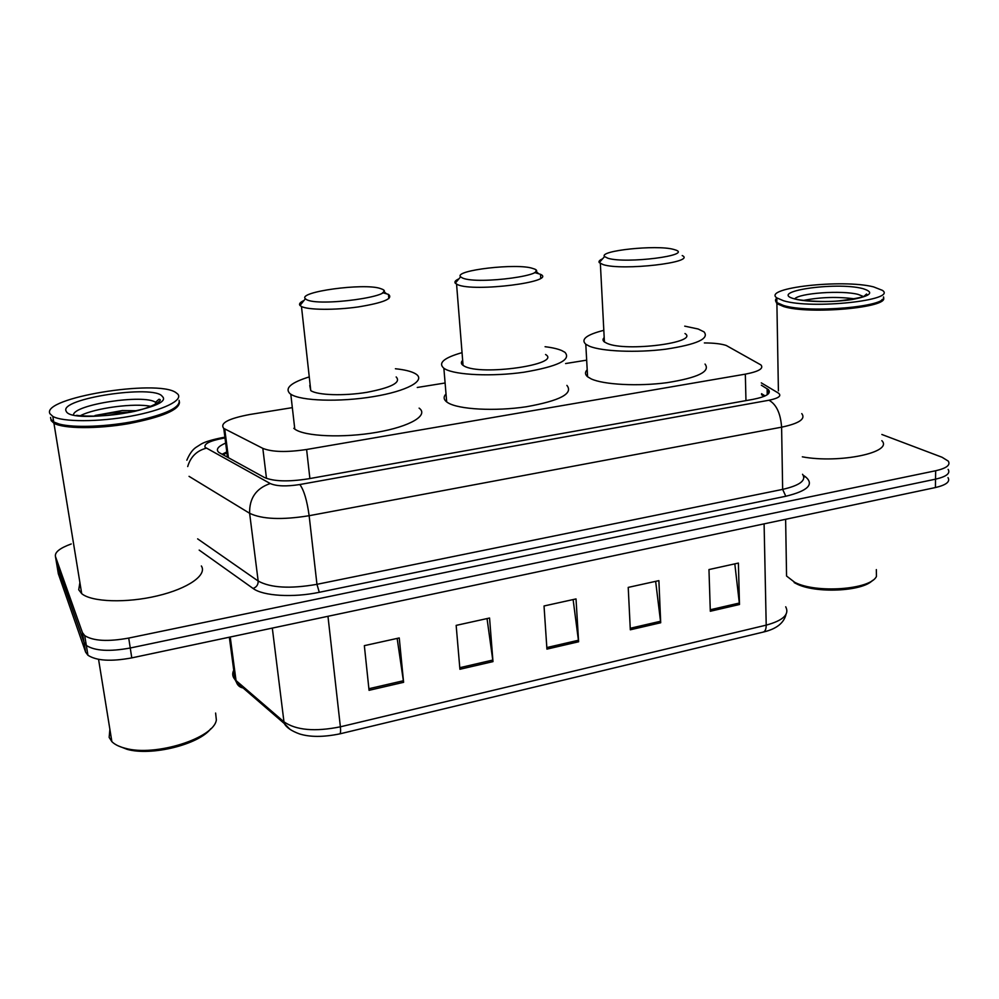 <?xml version="1.0" encoding="UTF-8"?>
<svg xmlns="http://www.w3.org/2000/svg" width="999" height="999" viewBox="0 0 999 999"><rect width="100%" height="100%" fill="white"/><g stroke="black" fill="none" stroke-linecap="round" stroke-linejoin="round"><path stroke-width="1.5" d="M291.446 407.779L249.937 414.473C228.346 418.556 219.63 423.189 223.764 428.396L262.824 448.364C272.103 452.085 286.701 452.46 306.606 449.488L745.329 374.15C758.765 371.553 763.96 368.494 760.926 364.935L726.211 345.454C721.128 343.806 713.848 342.969 704.357 342.932M586.663 360.152L565.596 363.549M445.104 382.992L417.27 387.475M881.855 434.478L942.057 457.255L948.276 461.113C950.723 465.047 946.515 468.269 935.663 470.754L128.721 638.074C107.942 641.845 93.269 641.021 84.715 635.614L82.43 632.617L55.444 556.48C54.608 552.272 59.878 548.101 71.241 543.956M935.663 470.754L935.539 479.17C946.378 476.648 950.586 473.389 948.138 469.393C950.586 473.389 946.378 476.648 935.539 479.17L130.257 648.001C109.528 651.798 94.88 650.948 86.326 645.441L84.041 642.407L56.706 563.985M225.649 443.081C217.819 446.491 215.572 449.625 218.918 452.485L264.31 477.435C273.614 481.468 288.224 481.943 308.142 478.858L753.009 399.363C766.345 396.678 771.49 393.444 768.456 389.66L761.35 385.214M222.103 454.308L226.785 451.885M761.525 393.693L765.122 395.916M948.001 477.634C950.436 481.693 946.24 485.002 935.426 487.549L935.539 479.17L130.257 648.001C109.528 651.798 94.88 650.948 86.326 645.441L84.041 642.407L56.893 565.122L55.444 556.48M935.426 487.549L131.781 657.879C111.101 661.713 96.491 660.826 87.937 655.244L85.639 652.16L58.329 573.738L56.893 565.122M369.056 690.321L364.348 645.654L399.25 637.949L403.596 682.317L369.056 690.321M630.319 629.795L628.221 587.4L658.89 580.631L660.701 622.752L630.319 629.795M710.314 611.251L708.965 569.567L738.398 563.074L739.485 604.495L710.314 611.251M459.915 669.268L456.156 625.386L489.56 618.019L492.982 661.613L459.915 669.268M546.928 649.113L544.03 605.981L576.023 598.925L578.608 641.77L546.928 649.113M573.114 599.562L578.608 641.77M487.037 618.568L492.982 661.613M734.814 563.861L739.485 604.495M655.644 581.343L660.701 622.752M397.152 638.411L403.596 682.317M876.348 569.605L876.435 576.435C870.616 589.685 815.908 593.606 794.68 582.292L786.563 576.036L786.438 568.843M883.466 297.702C889.385 307.617 809.24 314.785 783.628 306.556L776.897 303.634L775.586 300.886M882.167 299.513C876.473 308.541 806.493 313.124 784.078 305.956L776.885 302.597M883.528 296.903C888.049 306.73 808.878 313.586 783.603 305.494L776.872 302.585L776.098 301.223L776.81 299.101M776.797 297.889C762.05 287.887 842.694 278.908 873.576 286.888L882.329 290.322C898.138 300.262 811.7 309.54 783.528 300.749L776.797 297.889L776.872 302.585C775.087 301.124 775.062 299.625 776.797 298.077M803.596 300.399C820.554 297.078 837.637 296.578 854.857 298.888M881.842 440.671C893.693 452.347 839.335 463.761 802.334 456.83M872.577 580.369C862.424 591.595 815.097 593.643 796.353 583.728L794.18 582.592M462.624 278.072L460.589 276.848C453.459 270.267 517.582 262.899 532.704 268.444L532.867 268.494C554.295 274.4 478.409 284.965 462.624 278.072M534.54 272.515L540.484 274.313C557.504 281.755 474.063 292.357 457.579 284.653L455.269 283.204C454.245 281.83 455.457 280.369 458.916 278.833M462.662 360.402C460.814 362.187 460.951 363.848 463.061 365.372L464.06 365.984C480.494 376.186 562.462 364.385 545.566 354.508M545.079 346.715C552.247 347.59 557.804 348.876 561.75 350.562L564.934 352.31C571.578 359.802 557.929 366.433 524 372.215C492.345 376.76 455.631 375.124 445.042 368.993L443.868 368.256C437.837 363.012 443.893 357.804 462.038 352.647M566.895 385.389C573.538 393.581 560.027 400.699 526.348 406.755C494.93 411.488 458.429 409.465 447.864 402.722L446.69 401.923C443.556 399.438 443.331 396.778 446.016 393.931M607.916 258.254L604.557 256.568C598.551 250.662 656.505 244.63 673.314 249.325L674.912 249.787C694.305 255.269 626.111 264.036 607.916 258.254M682.217 255.569C696.965 262.375 622.19 271.041 603.084 264.585L599.25 262.6C598.451 261.401 599.55 260.152 602.534 258.866M604.195 337.612C602.572 339.136 602.647 340.597 604.42 341.97L607.117 343.394C626.036 352.048 699.587 342.557 684.989 333.529M684.727 326.149L698.176 329.008L704.008 331.855C709.677 338.649 696.927 344.43 665.746 349.188C636.575 352.934 601.86 351.461 589.398 346.191L585.789 344.243C580.544 339.348 586.55 334.715 603.821 330.319M705.032 364.061C710.689 371.503 698.039 377.709 667.07 382.667C638.111 386.551 603.596 384.702 591.183 378.896L587.587 376.748C584.952 374.513 584.827 372.19 587.2 369.742M306.243 299.413L305.382 298.763C297.352 291.858 363.898 282.854 380.157 288.449L381.893 289.086C399.7 295.841 317.744 307.242 306.243 299.413M382.592 292.67L388.449 294.368C393.581 298.589 383.541 302.772 358.329 306.918C334.965 310.264 308.179 310.015 301.473 306.518L300 305.469C298.738 303.958 300.075 302.297 303.996 300.487M309.765 385.539L310.776 390.621C317.52 395.242 343.906 396.116 366.833 392.332C391.558 387.575 401.336 382.442 396.166 376.948M395.404 368.743C404.657 369.717 411.313 371.353 415.347 373.676L416.071 374.138C425.974 380.582 407.167 391.121 373.301 396.64C339.585 402.26 300.649 400.974 290.796 394.218L289.81 393.506C284.628 388.087 291.109 382.555 309.265 376.898M419.118 408.129C429.008 415.197 410.402 426.523 376.81 432.305C343.356 438.174 304.67 436.513 294.792 429.108L293.806 428.321M215.609 713.049L216.358 719.904C214.198 738.099 155.195 757.005 125.025 748.214C119.081 746.678 114.698 744.48 111.876 741.645L109.153 737.399L109.878 729.345M201.361 565.958C207.38 574.912 188.287 588.561 157.405 595.854C126.611 603.259 91.708 602.122 81.706 593.656L78.734 589.772L79.908 582.579M179.108 400.362C180.582 407.38 166.171 414.26 135.889 421.016C107.48 426.773 73.689 428.059 59.041 424.013L53.721 421.978L50.862 419.28L50.549 417.445M49.95 413.736C40.759 397.914 157.08 379.021 175.812 392.532L177.747 394.056C183.566 400.199 163.224 410.264 130.919 416.158C98.726 422.102 62.675 422.14 52.822 416.396L49.95 413.736M80.482 415.659C95.092 407.942 135.052 402.759 150.849 406.393M136.663 410.739L122.29 410.552L95.042 415.497L110.377 415.159M177.834 405.344C171.104 418.656 85.939 432.854 59.715 424.488L53.384 421.778M179.483 402.048C179.47 409.827 162.5 417.045 128.559 423.676C97.178 429.133 63.461 428.833 53.934 423.226L51.061 420.517M210.739 728.758C199.026 744.392 151.623 756.355 127.11 749.337L118.294 745.903M95.042 415.497C105.569 413.336 116.908 412.3 129.046 412.387M122.29 410.552L136.201 410.851M745.966 400.624L745.329 374.15M309.89 478.533L306.606 449.488M266.483 478.409L262.824 448.364M228.434 457.767L224.725 428.958M223.039 454.745L222.952 453.783M224.987 437.962L223.252 438.249C209.865 440.809 203.821 443.831 205.107 447.315L270.242 483.528C276.548 486.288 286.413 486.625 299.825 484.527L769.005 400.237C778.87 398.176 781.967 395.766 778.283 393.007L761.3 382.879M187.712 466.558C190.559 456.855 196.741 450.736 206.244 448.201M803.233 475.224L805.656 476.935C814.372 484.453 807.741 490.896 785.801 496.253L319.293 592.295C293.082 597.864 262.999 596.016 253.072 588.448L199.176 550.087M82.43 632.617L85.639 652.16M128.721 638.074L131.781 657.879M801.772 413.611C805.856 418.943 799.138 423.464 781.605 427.172L782.654 489.385C799.962 485.377 806.593 480.344 802.559 474.275M769.005 400.237C776.398 404.433 780.594 413.411 781.605 427.172L309.141 515.709C281.943 520.092 262.1 519.28 249.625 513.286L258.167 581.031C270.579 587.887 290.185 588.985 316.958 584.328L782.654 489.385L785.801 496.253M270.242 483.528C256.119 488.361 249.25 498.276 249.625 513.286L189.048 476.348M197.64 538.861L258.167 581.031C258.266 584.665 256.568 587.15 253.072 588.448M299.825 484.527C303.921 490.01 307.03 500.399 309.141 515.709L316.958 584.328L319.293 592.295M803.845 476.835L805.656 476.935M186.838 460.202C189.51 453.908 192.582 449.625 196.016 447.352L201.423 443.918C205.257 441.758 212.2 439.672 222.265 437.637L223.252 438.249M761.55 394.717L764.173 396.341M767.244 394.73L767.132 388.686M289.91 729.245L284.328 723.563C286.426 727.522 291.471 730.968 299.488 733.915C310.002 737.2 323.364 737.212 339.585 733.915C340.572 733.628 340.834 731.256 340.384 726.81L766.208 625.137C766.183 629.245 765.147 631.568 763.086 632.117L339.735 733.89M243.107 687.974C239.772 687.324 237.537 685.389 236.413 682.192L284.328 723.563L283.966 721.84C296.154 730.257 314.96 731.917 340.384 726.81L327.972 616.296M764.098 523.863L766.208 625.137C783.141 620.491 789.647 614.385 785.714 606.793M233.741 670.229C232.055 673.613 232.48 676.723 234.99 679.545L236.413 682.192L236.039 680.569L283.966 721.84L272.315 628.096M229.333 637.212L234.99 679.545L236.039 680.569L230.232 637.012M546.815 647.564L578.458 640.247M630.244 628.271L660.576 621.253M710.264 609.765L739.385 603.034M459.79 667.694L492.819 660.052M368.893 688.723L403.409 680.744M794.655 298.926C798.8 293.107 841.982 290.047 858.228 294.43L863.636 296.603M794.929 299.001C766.308 291.795 835.326 281.431 862.649 288.561C874.699 292.22 871.19 295.879 852.122 299.525C833.703 302.447 806.43 302.148 794.929 299.001M73.451 414.935C73.789 404.495 144.006 393.918 155.519 402.297L156.918 403.459M66.196 411.238C58.167 398.663 154.72 384.165 162.3 396.441C176.124 408.391 71.041 424.975 66.196 411.238M222.977 454.782L226.923 452.897M227.485 457.255L223.764 428.396M84.715 635.614L87.937 655.244M224.9 437.212L222.265 437.637M768.531 393.656L768.456 389.66M786.013 614.41C783.828 623.214 776.186 629.108 763.086 632.117M785.626 519.293L786.563 576.036M776.897 303.634L778.408 390.846M863.723 296.566L866.545 294.031C869.03 295.929 859.802 298.214 838.848 300.911C820.291 302.759 796.553 299.812 797.152 299.313M796.353 583.728L794.68 582.292M460.589 276.848L455.269 283.204M535.789 271.166L538.349 273.426M456.568 284.191L463.061 365.372M443.868 368.256L446.69 401.923M540.484 274.313L540.721 278.109M604.557 256.568L599.25 262.6M600.362 263.524L604.42 341.97M585.789 344.243L587.587 376.748M305.382 298.763L300 305.469M383.628 291.371L386.126 293.469M290.796 394.218L294.792 429.108M301.473 306.518L310.776 390.621M388.449 294.368L388.848 298.601M155.769 404.12L155.519 402.297L158.903 399.288C164.872 399.55 150.312 409.24 126.473 412.874C101.099 417.532 79.583 415.971 76.836 415.322L76.224 415.459M52.822 416.396L53.721 421.978M59.715 424.488L59.041 424.013M53.934 423.226L81.706 593.656M98.564 659.352L111.876 741.645M127.11 749.337L125.025 748.214"/></g></svg>
